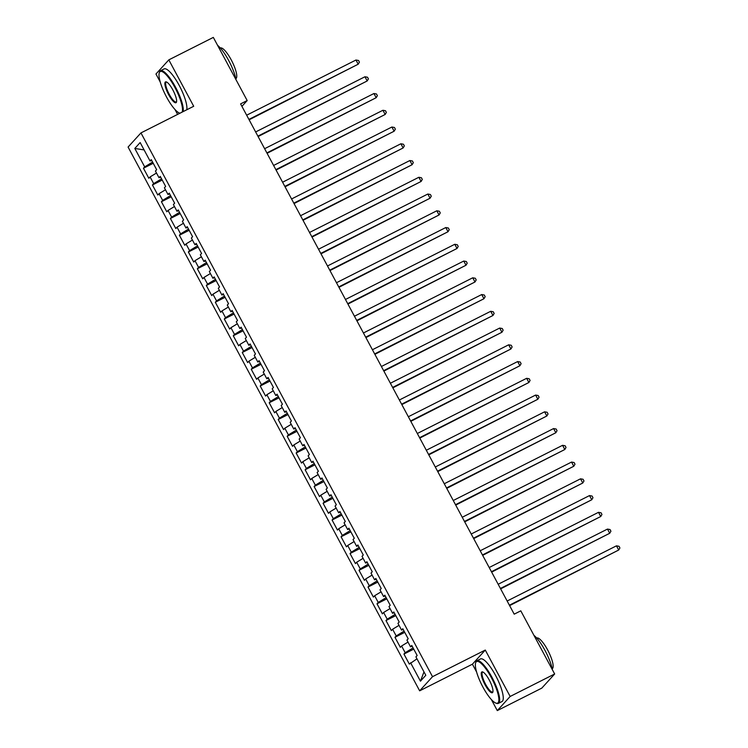 <?xml version="1.0" encoding="UTF-8"?>
<svg xmlns="http://www.w3.org/2000/svg" width="748" height="748" viewBox="0 0 748 748"><rect width="100%" height="100%" fill="white"/><g stroke="black" fill="none" stroke-linecap="round" stroke-linejoin="round"><path stroke-width="1.12" d="M491.352 699.53L497.289 710.6L541.795 688.132L554.661 673.985L520.795 610.836L514.203 614.164L240.594 103.888L247.186 100.559L213.33 37.4L168.814 59.868L155.958 74.015L160.24 82M497.289 710.6L510.155 696.463L485.274 650.059L472.409 664.196L476.607 672.022M472.409 664.196L419.656 690.825L128.086 147.047L140.951 132.91L432.522 676.688L419.656 690.825M174.985 109.507L177.613 114.397M144.112 149.927L134.808 148.45L144.682 166.879L143.448 168.235L148.843 178.286L150.077 176.93L153.667 183.625L152.433 184.98L157.819 195.032L159.053 193.676L162.653 200.38L161.418 201.736L166.804 211.787L168.038 210.431L171.629 217.135L170.394 218.491L175.789 228.542L177.024 227.186L180.614 233.881L179.38 235.237L184.775 245.297L186.009 243.932L189.599 250.636L188.365 251.992L193.751 262.043L194.985 260.687L198.585 267.391L197.35 268.747L202.736 278.798L203.97 277.443L207.561 284.137L206.326 285.502L211.721 295.554L212.956 294.198L216.546 300.892L215.312 302.248L220.697 312.299L221.932 310.944L225.531 317.648L224.297 319.003L229.683 329.055L230.917 327.699L234.507 334.403L233.273 335.759L238.668 345.81L239.902 344.454L243.493 351.149L242.259 352.504L247.644 362.556L248.878 361.2L252.478 367.904L251.244 369.26L256.629 379.311L257.864 377.955L261.454 384.659L260.22 386.015L265.615 396.066L266.849 394.71L270.439 401.405L269.205 402.761L274.6 412.812L275.834 411.456L279.425 418.16L278.191 419.516L283.576 429.567L284.81 428.211L288.41 434.915L287.176 436.271L292.562 446.322L293.796 444.966L297.386 451.661L296.152 453.026L301.547 463.077L302.781 461.712L306.371 468.416L305.137 469.772L310.523 479.823L311.757 478.468L315.357 485.171L314.123 486.527L319.508 496.579L320.742 495.223L324.333 501.927L323.099 503.282L328.494 513.334L329.728 511.978L333.318 518.673L332.084 520.028L337.47 530.08L338.704 528.724L342.304 535.428L341.069 536.784L346.455 546.835L347.689 545.479L351.279 552.183L350.045 553.539L355.44 563.59L356.674 562.234L360.265 568.929L359.031 570.285L364.426 580.336L365.66 578.98L369.25 585.684L368.016 587.04L373.402 597.091L374.636 595.735L378.236 602.439L377.001 603.795L382.387 613.846L383.621 612.49L387.212 619.185L385.977 620.55L391.372 630.601L392.606 629.236L396.197 635.94L394.963 637.296L400.348 647.347L401.583 645.991L405.182 652.695L403.948 654.051L409.334 664.102L416.982 658.838M134.808 148.45L140.157 142.559L150.039 160.988L151.694 160.418M423.976 671.882L420.451 681.176L425.799 675.285L415.925 656.856L417.16 655.5L411.765 645.449L410.53 646.805L406.94 640.11L408.174 638.755L402.789 628.703L401.554 630.059L397.955 623.355L399.189 621.999L393.803 611.948L392.569 613.304L388.979 606.6L390.213 605.244L384.818 595.193L383.584 596.549L379.993 589.854L381.228 588.498L375.833 578.447L374.598 579.803L371.008 573.099L372.242 571.743L366.857 561.692L365.622 563.048L362.032 556.344L363.266 554.988L357.871 544.937L356.637 546.292L353.047 539.598L354.281 538.233L348.886 528.182L347.652 529.547L344.061 522.843L345.296 521.487L339.91 511.436L338.676 512.791L335.076 506.087L336.31 504.732L330.925 494.68L329.69 496.036L326.1 489.332L327.334 487.976L321.939 477.925L320.705 479.281L317.115 472.586L318.349 471.231L312.963 461.179L311.729 462.535L308.129 455.831L309.363 454.475L303.978 444.424L302.744 445.78L299.153 439.076L300.387 437.72L294.993 427.669L293.758 429.025L290.168 422.33L291.402 420.974L286.007 410.923L284.773 412.279L281.183 405.575L282.417 404.219L277.031 394.168L275.797 395.524L272.207 388.82L273.441 387.464L268.046 377.413L266.812 378.769L263.221 372.074L264.455 370.709L259.06 360.658L257.826 362.023L254.236 355.319L255.47 353.963L250.084 343.912L248.85 345.267L245.251 338.564L246.485 337.208L241.099 327.156L239.865 328.512L236.274 321.808L237.509 320.453L232.114 310.401L230.88 311.757L227.289 305.062L228.523 303.707L223.138 293.655L221.904 295.011L218.304 288.307L219.538 286.952L214.152 276.9L212.918 278.256L209.328 271.552L210.562 270.196L205.167 260.145L203.933 261.501L200.342 254.806L201.577 253.45L196.191 243.399L194.957 244.755L191.357 238.051L192.591 236.695L187.206 226.644L185.972 228L182.381 221.296L183.615 219.94L178.22 209.889L176.986 211.245L173.396 204.55L174.63 203.194L169.235 193.134L168.001 194.499L164.41 187.795L165.645 186.439L160.259 176.388L159.025 177.744L155.425 171.04L156.659 169.684L151.274 159.633L150.039 160.988M420.451 681.176L410.568 662.747M405.182 652.695L413.074 647.89M401.583 645.991L408.006 642.093M396.197 635.94L404.088 631.134M392.606 629.236L399.021 625.337M410.53 646.805L412.185 646.235M387.212 619.185L395.112 614.389M383.621 612.49L390.035 608.582M401.554 630.059L403.209 629.479M378.236 602.439L386.127 597.633M374.636 595.735L381.059 591.836M392.569 613.304L394.224 612.734M369.25 585.684L377.142 580.878M365.66 578.98L372.074 575.081M383.584 596.549L385.239 595.978M360.265 568.929L368.166 564.132M356.674 562.234L363.089 558.326M374.598 579.803L376.253 579.223M351.279 552.183L359.18 547.377M347.689 545.479L354.103 541.571M365.622 563.048L367.277 562.477M342.304 535.428L350.195 530.622M338.704 528.724L345.127 524.825M356.637 546.292L358.292 545.722M333.318 518.673L341.219 513.867M329.728 511.978L336.142 508.07M347.652 529.547L349.307 528.967M324.333 501.927L332.234 497.121M320.742 495.223L327.156 491.314M338.676 512.791L340.331 512.221M315.357 485.171L323.248 480.366M311.757 478.468L318.181 474.569M329.69 496.036L331.345 495.466M306.371 468.416L314.263 463.61M302.781 461.712L309.195 457.813M320.705 479.281L322.36 478.711M297.386 451.661L305.287 446.865M293.796 444.966L300.21 441.058M311.729 462.535L313.384 461.955M288.41 434.915L296.301 430.109M284.81 428.211L291.234 424.312M302.744 445.78L304.399 445.21M279.425 418.16L287.316 413.354M275.834 411.456L282.248 407.557M293.758 429.025L295.413 428.454M270.439 401.405L278.34 396.608M266.849 394.71L273.263 390.802M284.773 412.279L286.428 411.699M261.454 384.659L269.355 379.853M257.864 377.955L264.278 374.047M275.797 395.524L277.452 394.953M252.478 367.904L260.369 363.098M248.878 361.2L255.302 357.301M266.812 378.769L268.467 378.198M243.493 351.149L251.393 346.352M239.902 344.454L246.316 340.546M257.826 362.023L259.481 361.443M234.507 334.403L242.408 329.597M230.917 327.699L237.331 323.791M248.85 345.267L250.505 344.697M225.531 317.648L233.423 312.842M221.932 310.944L228.355 307.045M239.865 328.512L241.52 327.942M216.546 300.892L224.437 296.086M212.956 294.198L219.37 290.289M230.88 311.757L232.535 311.187M207.561 284.137L215.461 279.341M203.97 277.443L210.384 273.534M221.904 295.011L223.559 294.441M198.585 267.391L206.476 262.585M194.985 260.687L201.408 256.788M212.918 278.256L214.573 277.686M189.599 250.636L197.491 245.83M186.009 243.932L192.423 240.033M203.933 261.501L205.588 260.93M180.614 233.881L188.515 229.084M177.024 227.186L183.438 223.278M194.957 244.755L196.602 244.175M171.629 217.135L179.529 212.329M168.038 210.431L174.452 206.532M185.972 228L187.626 227.429M162.653 200.38L170.544 195.574M159.053 193.676L165.476 189.777M176.986 211.245L178.641 210.674M153.667 183.625L161.568 178.828M150.077 176.93L156.491 173.022M168.001 194.499L169.656 193.919M144.682 166.879L152.583 162.073M159.025 177.744L160.68 177.173M510.155 696.463L554.661 673.985M140.951 132.91L193.704 106.272L168.814 59.868M485.274 650.059L432.522 676.688M241.922 106.347L247.186 100.559M143.448 168.235L153.237 163.288M152.433 184.98L162.222 180.044M161.418 201.736L171.198 196.799M170.394 218.491L180.184 213.545M179.38 235.237L189.169 230.3M188.365 251.992L198.145 247.055M197.35 268.747L207.131 263.81M206.326 285.502L216.116 280.556M215.312 302.248L225.092 297.311M224.297 319.003L234.077 314.067M233.273 335.759L243.063 330.812M242.259 352.504L252.048 347.568M251.244 369.26L261.024 364.323M260.22 386.015L270.009 381.069M269.205 402.761L278.995 397.824M278.191 419.516L287.971 414.579M287.176 436.271L296.956 431.334M296.152 453.026L305.941 448.08M305.137 469.772L314.917 464.835M314.123 486.527L323.903 481.59M323.099 503.282L332.888 498.336M332.084 520.028L341.864 515.091M341.069 536.784L350.849 531.847M350.045 553.539L359.835 548.593M359.031 570.285L368.82 565.348M368.016 587.04L377.796 582.103M377.001 603.795L386.781 598.849M385.977 620.55L395.767 615.604M394.963 637.296L404.743 632.359M403.948 654.051L413.728 649.114M249.131 119.792L358.208 64.206L248.906 119.39M355.964 60.018L358.526 60.476L359.423 62.149L358.208 64.206L355.964 60.018L246.662 115.201M258.107 136.547L367.193 80.952L257.892 136.136M364.949 76.763L367.502 77.231L368.399 78.905L367.193 80.952L364.949 76.763L255.648 131.947M267.092 153.303L376.179 97.708L266.877 152.891M373.935 93.519L376.487 93.977L377.385 95.66L376.179 97.708L373.935 93.519L264.624 148.702M182.101 112.135A23.291 5.919 -116.8 0 0 174.995 87.647A23.291 5.919 -116.8 0 0 159.231 72.939A23.291 5.919 -116.8 0 0 166.505 96.969A23.291 5.919 -116.8 0 0 179.492 113.07A23.291 5.919 -116.8 0 0 179.969 113.21M159.231 72.939L159.446 72.219A23.861 6.059 63.2 0 1 160.493 70.751A23.861 6.059 63.2 0 1 175.593 87.282A23.861 6.059 63.2 0 1 183.12 111.62M168.627 94.641A11.65 2.955 63.2 0 1 166.383 81.925A11.65 2.955 63.2 0 1 172.872 89.975A11.65 2.955 63.2 0 1 176.509 101.99A11.65 2.955 63.2 0 1 168.627 94.641M166.757 82.102A11.07 2.814 -116.8 0 0 166.252 82.168A11.07 2.814 -116.8 0 0 169.226 94.276A11.07 2.814 -116.8 0 0 176.238 101.943A11.07 2.814 -116.8 0 0 176.593 101.578M217.575 45.329A23.861 6.059 63.2 0 1 228.673 60.485A23.861 6.059 63.2 0 1 236.031 79.737M220.333 48.022L220.37 48.003A17.185 4.366 63.2 0 1 231.244 59.905A17.185 4.366 63.2 0 1 235.863 78.68L235.826 78.699M160.493 70.751L164.111 68.919A23.861 6.059 63.2 0 1 179.221 85.45A23.861 6.059 63.2 0 1 186.738 109.788M482.871 686.991A23.291 5.919 -116.8 0 0 495.859 703.092A23.291 5.919 -116.8 0 0 491.361 677.66A23.291 5.919 -116.8 0 0 475.597 662.962A23.291 5.919 -116.8 0 0 482.871 686.991M475.597 662.962L475.812 662.232A23.861 6.059 63.2 0 1 476.85 660.774A23.861 6.059 63.2 0 1 491.96 677.295A23.861 6.059 63.2 0 1 498.364 703.382A23.861 6.059 63.2 0 1 496.569 703.354L495.859 703.092M484.994 684.654A11.65 2.955 63.2 0 1 482.74 671.947A11.65 2.955 63.2 0 1 489.239 679.997A11.65 2.955 63.2 0 1 492.876 692.003A11.65 2.955 63.2 0 1 484.994 684.654M483.124 672.115A11.07 2.814 -116.8 0 0 482.619 672.19A11.07 2.814 -116.8 0 0 485.592 684.289A11.07 2.814 -116.8 0 0 492.605 691.956A11.07 2.814 -116.8 0 0 492.96 691.601M533.941 635.351A23.861 6.059 63.2 0 1 545.04 650.498A23.861 6.059 63.2 0 1 552.389 669.759M536.699 638.044L536.737 638.025A17.185 4.366 63.2 0 1 547.611 649.928A17.185 4.366 63.2 0 1 552.23 668.703L552.23 668.703M476.85 660.774L480.478 658.941A23.861 6.059 63.2 0 1 495.578 675.472A23.861 6.059 63.2 0 1 501.992 701.549L498.364 703.382M276.077 170.048L385.164 114.463L275.853 169.646M382.911 110.274L385.472 110.732L386.37 112.406L385.164 114.463L382.911 110.274L273.609 165.458M285.053 186.804L394.14 131.209L284.838 186.402M391.896 127.02L394.448 127.487L395.355 129.161L394.14 131.209L391.896 127.02L282.594 182.213M294.039 203.559L403.125 147.964L293.824 203.147M400.881 143.775L403.434 144.233L404.331 145.916L403.125 147.964L400.881 143.775L291.58 198.959M303.024 220.305L412.111 164.719L302.8 219.903M409.867 160.53L412.419 160.988L413.317 162.662L412.111 164.719L409.867 160.53L300.556 215.714M312 237.06L421.087 181.465L311.785 236.658M418.843 177.285L421.405 177.744L422.302 179.417L421.087 181.465L418.843 177.285L309.541 232.469M320.986 253.815L430.072 198.22L320.77 253.404M427.828 194.031L430.381 194.499L431.278 196.172L430.072 198.22L427.828 194.031L318.526 249.215M329.971 270.561L439.057 214.975L329.756 270.159M436.813 210.786L439.366 211.245L440.263 212.918L439.057 214.975L436.813 210.786L327.502 265.97M338.956 287.316L448.033 231.73L338.732 286.914M445.789 227.542L448.351 228L449.249 229.673L448.033 231.73L445.789 227.542L336.488 282.725M347.932 304.071L457.019 248.476L347.717 303.66M454.775 244.287L457.327 244.755L458.225 246.429L457.019 248.476L454.775 244.287L345.473 299.471M356.918 320.827L466.004 265.231L356.703 320.415M463.76 261.043L466.313 261.501L467.21 263.184L466.004 265.231L463.76 261.043L354.449 316.226M365.903 337.572L474.989 281.987L365.679 337.17M472.736 277.798L475.298 278.256L476.196 279.93L474.989 281.987L472.736 277.798L363.435 332.982M374.879 354.328L483.965 298.733L374.664 353.916M481.721 294.544L484.274 295.011L485.181 296.685L483.965 298.733L481.721 294.544L372.42 349.737M383.864 371.083L492.951 315.488L383.649 370.671M490.707 311.299L493.259 311.757L494.157 313.44L492.951 315.488L490.707 311.299L381.405 366.483M392.85 387.829L501.936 332.243L392.625 387.427M499.692 328.054L502.245 328.512L503.142 330.186L501.936 332.243L499.692 328.054L390.381 383.238M401.826 404.584L510.912 348.989L401.611 404.182M508.668 344.809L511.23 345.267L512.128 346.941L510.912 348.989L508.668 344.809L399.367 399.993M410.811 421.339L519.897 365.744L410.596 420.928M517.653 361.555L520.206 362.023L521.104 363.696L519.897 365.744L517.653 361.555L408.352 416.739M419.796 438.085L528.883 382.499L419.581 437.683M526.639 378.31L529.191 378.769L530.089 380.442L528.883 382.499L526.639 378.31L417.328 433.494M428.782 454.84L537.859 399.254L428.557 454.438M535.615 395.066L538.177 395.524L539.074 397.197L537.859 399.254L535.615 395.066L426.313 450.249M437.758 471.595L546.844 416L437.543 471.184M544.6 411.811L547.153 412.279L548.05 413.953L546.844 416L544.6 411.811L435.299 466.995M446.743 488.351L555.829 432.755L446.528 487.939M553.585 428.567L556.138 429.025L557.036 430.698L555.829 432.755L553.585 428.567L444.275 483.75M455.728 505.096L564.815 449.511L455.504 504.694M562.561 445.322L565.123 445.78L566.021 447.454L564.815 449.511L562.561 445.322L453.26 500.505M464.704 521.852L573.791 466.256L464.489 521.44M571.547 462.068L574.099 462.535L575.006 464.209L573.791 466.256L571.547 462.068L462.245 517.261M473.69 538.607L582.776 483.012L473.475 538.195M580.532 478.823L583.085 479.281L583.982 480.964L582.776 483.012L580.532 478.823L471.231 534.007M482.675 555.353L591.762 499.767L482.451 554.951M589.508 495.578L592.07 496.036L592.968 497.71L591.762 499.767L589.508 495.578L480.207 550.762M491.651 572.108L600.738 516.513L491.436 571.706M598.494 512.324L601.055 512.791L601.953 514.465L600.738 516.513L598.494 512.324L489.192 567.517M500.636 588.863L609.723 533.268L500.421 588.452M607.479 529.079L610.031 529.537L610.929 531.22L609.723 533.268L607.479 529.079L498.177 584.263M509.622 605.609L618.708 550.023L509.397 605.207M616.464 545.834L619.017 546.292L619.914 547.966L618.708 550.023L616.464 545.834L507.153 601.018"/></g></svg>

